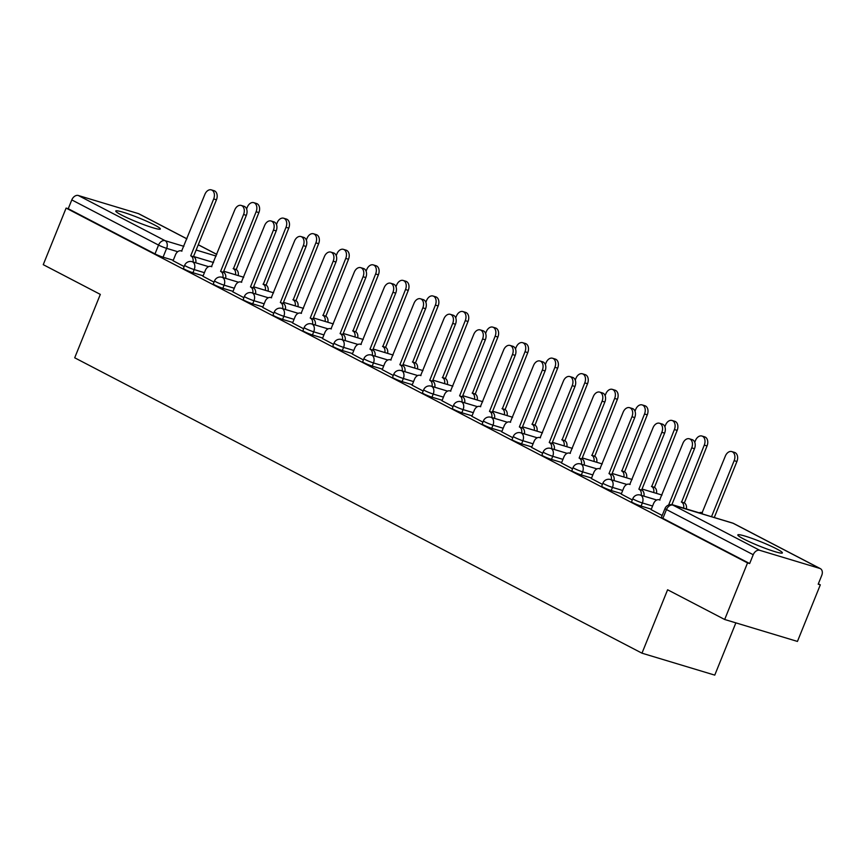 <?xml version="1.0" encoding="UTF-8"?>
<svg xmlns="http://www.w3.org/2000/svg" width="865" height="865" viewBox="0 0 865 865"><rect width="100%" height="100%" fill="white"/><g stroke="black" fill="none" stroke-linecap="round" stroke-linejoin="round"><path stroke-width="1.3" d="M776.651 548.897A24.025 2.26 22 0 0 752.496 538.581A24.025 2.26 22 0 0 737.823 534.916A24.025 2.26 22 0 0 743.554 538.927A24.025 2.26 22 0 0 767.709 549.243A24.025 2.26 22 0 0 782.382 552.919A24.025 2.26 22 0 0 776.651 548.897M154.586 224.997A24.025 2.26 22 0 0 130.431 214.682A24.025 2.26 22 0 0 115.759 211.006A24.025 2.26 22 0 0 121.489 215.017A24.025 2.26 22 0 0 145.644 225.333A24.025 2.26 22 0 0 160.317 229.009A24.025 2.26 22 0 0 154.586 224.997M631.558 501.786A6.163 0.573 22 0 0 633.029 502.814A6.163 0.573 22 0 0 641.095 506.09L642.36 502.954A6.163 0.573 -158 0 1 634.294 499.689A6.163 0.573 -158 0 1 632.823 498.651L631.558 501.786M601.683 486.227A6.163 0.573 22 0 0 603.154 487.255A6.163 0.573 22 0 0 611.22 490.531L612.485 487.406A6.163 0.573 -158 0 1 604.408 484.13A6.163 0.573 -158 0 1 602.948 483.103L601.683 486.227M571.808 470.668A6.163 0.573 22 0 0 573.268 471.695A6.163 0.573 22 0 0 581.345 474.971L582.61 471.847A6.163 0.573 -158 0 1 574.533 468.571A6.163 0.573 -158 0 1 573.062 467.543L571.808 470.668M541.923 455.109A6.163 0.573 22 0 0 543.393 456.136A6.163 0.573 22 0 0 551.47 459.412L552.735 456.288A6.163 0.573 -158 0 1 544.658 453.011A6.163 0.573 -158 0 1 543.188 451.984L541.923 455.109M512.048 439.55A6.163 0.573 22 0 0 513.518 440.588A6.163 0.573 22 0 0 521.595 443.853L522.86 440.728A6.163 0.573 -158 0 1 514.783 437.452A6.163 0.573 -158 0 1 513.313 436.425L512.048 439.55M482.173 424.001A6.163 0.573 22 0 0 483.643 425.029A6.163 0.573 22 0 0 491.709 428.305L492.974 425.169A6.163 0.573 -158 0 1 484.908 421.904A6.163 0.573 -158 0 1 483.438 420.866L482.173 424.001M452.298 408.442A6.163 0.573 22 0 0 453.768 409.469A6.163 0.573 22 0 0 461.834 412.746L463.099 409.61A6.163 0.573 -158 0 1 455.022 406.345A6.163 0.573 -158 0 1 453.563 405.317L452.298 408.442M422.412 392.883A6.163 0.573 22 0 0 423.882 393.91A6.163 0.573 22 0 0 431.959 397.186L433.224 394.062A6.163 0.573 -158 0 1 425.147 390.785A6.163 0.573 -158 0 1 423.677 389.758L422.412 392.883M392.537 377.324A6.163 0.573 22 0 0 394.007 378.351A6.163 0.573 22 0 0 402.084 381.627L403.35 378.502A6.163 0.573 -158 0 1 395.273 375.226A6.163 0.573 -158 0 1 393.802 374.199L392.537 377.324M362.662 361.765A6.163 0.573 22 0 0 364.133 362.803A6.163 0.573 22 0 0 372.21 366.068L373.475 362.943A6.163 0.573 -158 0 1 365.398 359.667A6.163 0.573 -158 0 1 363.927 358.64L362.662 361.765M332.787 346.216A6.163 0.573 22 0 0 334.258 347.243A6.163 0.573 22 0 0 342.324 350.52L343.589 347.384A6.163 0.573 -158 0 1 335.523 344.108A6.163 0.573 -158 0 1 334.052 343.081L332.787 346.216M302.912 330.657A6.163 0.573 22 0 0 304.383 331.684A6.163 0.573 22 0 0 312.449 334.96L313.714 331.825A6.163 0.573 -158 0 1 305.637 328.559A6.163 0.573 -158 0 1 304.177 327.532L302.912 330.657M273.026 315.098A6.163 0.573 22 0 0 274.497 316.125A6.163 0.573 22 0 0 282.574 319.401L283.839 316.276A6.163 0.573 -158 0 1 275.762 313A6.163 0.573 -158 0 1 274.292 311.973L273.026 315.098M243.151 299.539A6.163 0.573 22 0 0 244.622 300.566A6.163 0.573 22 0 0 252.699 303.842L253.964 300.717A6.163 0.573 -158 0 1 245.887 297.441A6.163 0.573 -158 0 1 244.417 296.414L243.151 299.539M213.277 283.979A6.163 0.573 22 0 0 214.747 285.018A6.163 0.573 22 0 0 222.824 288.283L224.078 285.158A6.163 0.573 -158 0 1 216.012 281.882A6.163 0.573 -158 0 1 214.542 280.855L213.277 283.979M183.402 268.431A6.163 0.573 22 0 0 184.872 269.458A6.163 0.573 22 0 0 192.938 272.724L194.203 269.599A6.163 0.573 -158 0 1 186.137 266.323A6.163 0.573 -158 0 1 184.667 265.296L183.402 268.431M724.675 619.491L667.607 589.768L641.981 653.183L74.704 357.796L100.318 294.392L43.25 264.668L66.108 208.087L747.544 562.91L724.675 619.491L797.443 641.43L820.312 584.837L818.344 583.821M735.866 622.865L714.76 675.122L641.981 653.183M820.312 584.837L818.193 584.199L821.75 575.387A6.163 4.39 117.5 0 0 820.355 568.64A6.163 4.39 117.5 0 0 819.804 568.424L759.762 550.324A6.163 4.39 117.5 0 0 753.22 554.725L666.461 509.55A6.163 0.573 -158 0 1 665.001 508.523L661.433 517.346A6.163 0.573 -158 0 0 662.904 518.373L666.461 509.55A6.163 4.39 117.5 0 1 673.002 505.149L759.762 550.324M747.544 562.91L749.663 563.548L753.22 554.725M173.281 260.246L163.063 257.175L166.631 248.352A6.163 0.573 -158 0 1 158.554 245.087L71.795 199.912A6.163 4.39 -62.5 0 1 78.337 195.501L138.378 213.601A6.163 4.39 -62.5 0 1 138.919 213.817L186.927 238.816M71.795 199.912L68.238 208.725L66.108 208.087M202.961 276.292L214.023 282.131M232.836 291.851L243.908 297.679M262.711 307.41L273.783 313.238M292.597 322.969L303.658 328.797M322.472 338.529L333.533 344.357M352.347 354.077L363.408 359.916M382.222 369.636L393.294 375.464M412.097 385.195L423.169 391.023M441.983 400.755L453.044 406.582M471.858 416.314L482.919 422.142M501.732 431.862L512.804 437.701M531.607 447.421L542.679 453.249M561.482 462.98L572.554 468.808M591.368 478.54L602.429 484.368M621.243 494.099L632.304 499.927M651.118 509.647L662.19 515.486M651.313 509.161L641.095 506.09M621.438 493.612L611.22 490.531M591.563 478.053L581.345 474.971M561.688 462.494L551.47 459.412M531.802 446.935L521.595 443.853M501.927 431.375L491.709 428.305M472.052 415.827L461.834 412.746M442.177 400.268L431.959 397.186M412.302 384.709L402.084 381.627M382.417 369.15L372.21 366.068M352.542 353.59L342.324 350.52M322.667 338.031L312.449 334.96M292.792 322.483L282.574 319.401M262.917 306.924L252.699 303.842M233.031 291.364L222.824 288.283M203.156 275.805L192.938 272.724M173.087 260.733L184.148 266.571M749.663 563.548L662.904 518.373M68.238 208.725L154.997 253.899A6.163 0.573 22 0 0 163.063 257.175M193.025 261.976A6.163 4.282 -73.2 0 0 191.003 255.975L193.76 256.808A6.163 4.282 106.8 0 1 195.782 262.798M190.711 255.835L213.687 198.961A7.082 4.92 -73.2 0 0 211.33 189.878L214.088 190.711A7.082 4.92 106.8 0 1 216.445 199.793L193.468 256.656M211.33 189.878A7.082 4.92 -73.2 0 0 204.886 194.376L181.618 251.088A6.163 4.282 -73.2 0 0 181.099 250.882A6.163 4.282 -73.2 0 0 175.487 254.786L173.065 260.798M235.464 274.756A6.163 4.282 -73.2 0 0 233.431 268.766L256.127 211.752A7.082 4.92 -73.2 0 0 253.759 202.669A7.082 4.92 -73.2 0 0 247.314 207.167L246.59 208.952M253.759 202.669L256.516 203.502A7.082 4.92 106.8 0 1 258.884 212.585L236.188 269.599A6.163 4.282 106.8 0 1 238.221 275.589M235.907 269.447L233.15 268.615M222.9 277.524A6.163 4.282 -73.2 0 0 220.878 271.534L223.635 272.367A6.163 4.282 106.8 0 1 225.668 278.357M220.597 271.383L243.573 214.52A7.082 4.92 -73.2 0 0 241.205 205.438L243.962 206.27A7.082 4.92 106.8 0 1 246.33 215.353L223.354 272.216M241.205 205.438A7.082 4.92 -73.2 0 0 234.761 209.925L211.493 266.647A6.163 4.282 -73.2 0 0 210.974 266.442A6.163 4.282 -73.2 0 0 205.362 270.345L202.94 276.357M252.785 293.084A6.163 4.282 -73.2 0 0 250.753 287.094L253.51 287.926A6.163 4.282 106.8 0 1 255.543 293.916M250.472 286.942L273.448 230.079A7.082 4.92 -73.2 0 0 271.08 220.997L273.848 221.829A7.082 4.92 106.8 0 1 276.205 230.901L253.229 287.775M271.08 220.997A7.082 4.92 -73.2 0 0 264.636 225.484L241.367 282.206A6.163 4.282 -73.2 0 0 240.848 281.99A6.163 4.282 -73.2 0 0 235.248 285.904L232.815 291.905M265.339 290.316A6.163 4.282 -73.2 0 0 263.306 284.325L286.001 227.311A7.082 4.92 -73.2 0 0 283.644 218.229A7.082 4.92 -73.2 0 0 277.189 222.716L276.465 224.511M283.644 218.229L286.401 219.061A7.082 4.92 106.8 0 1 288.759 228.144L266.063 285.158A6.163 4.282 106.8 0 1 268.096 291.148M265.782 285.007L263.025 284.174M295.214 305.875A6.163 4.282 -73.2 0 0 293.192 299.885L315.876 242.86A7.082 4.92 -73.2 0 0 313.519 233.788A7.082 4.92 -73.2 0 0 307.064 238.275L306.34 240.07M313.519 233.788L316.276 234.62A7.082 4.92 106.8 0 1 318.634 243.692L295.949 300.717A6.163 4.282 106.8 0 1 297.971 306.707M295.657 300.566L292.9 299.733M282.66 308.643A6.163 4.282 -73.2 0 0 280.638 302.653L283.396 303.485A6.163 4.282 106.8 0 1 285.418 309.475M280.346 302.501L303.323 245.628A7.082 4.92 -73.2 0 0 300.966 236.556L303.723 237.388A7.082 4.92 106.8 0 1 306.08 246.46L283.104 303.334M300.966 236.556A7.082 4.92 -73.2 0 0 294.511 241.043L271.253 297.765A6.163 4.282 -73.2 0 0 270.734 297.549A6.163 4.282 -73.2 0 0 265.123 301.453L262.69 307.464M312.535 324.202A6.163 4.282 -73.2 0 0 310.513 318.212L313.271 319.034A6.163 4.282 106.8 0 1 315.293 325.035M310.221 318.061L333.198 261.187A7.082 4.92 -73.2 0 0 330.841 252.115L333.598 252.948A7.082 4.92 106.8 0 1 335.955 262.019L312.979 318.893M330.841 252.115A7.082 4.92 -73.2 0 0 324.386 256.602L301.128 313.325A6.163 4.282 -73.2 0 0 300.609 313.108A6.163 4.282 -73.2 0 0 294.997 317.012L292.565 323.023M342.41 339.761A6.163 4.282 -73.2 0 0 340.388 333.76L343.146 334.593A6.163 4.282 106.8 0 1 345.167 340.583M340.096 333.62L363.073 276.746A7.082 4.92 -73.2 0 0 360.716 267.663L363.473 268.496A7.082 4.92 106.8 0 1 365.83 277.579L342.854 334.441M360.716 267.663A7.082 4.92 -73.2 0 0 354.272 272.161L331.003 328.873A6.163 4.282 -73.2 0 0 330.484 328.668A6.163 4.282 -73.2 0 0 324.872 332.571L322.45 338.583M325.089 321.434A6.163 4.282 -73.2 0 0 323.067 315.444L345.751 258.419A7.082 4.92 -73.2 0 0 343.394 249.347A7.082 4.92 -73.2 0 0 336.939 253.834L336.226 255.618M343.394 249.347L346.151 250.18A7.082 4.92 106.8 0 1 348.509 259.251L325.824 316.276A6.163 4.282 106.8 0 1 327.846 322.267M325.532 316.125L322.775 315.293M354.964 336.993A6.163 4.282 -73.2 0 0 352.942 331.003L375.626 273.978A7.082 4.92 -73.2 0 0 373.269 264.906A7.082 4.92 -73.2 0 0 366.825 269.393L366.1 271.178M373.269 264.906L376.026 265.728A7.082 4.92 106.8 0 1 378.394 274.81L355.699 331.825A6.163 4.282 106.8 0 1 357.721 337.826M355.418 331.684L352.65 330.852M384.849 352.552A6.163 4.282 -73.2 0 0 382.817 346.551L405.512 289.537A7.082 4.92 -73.2 0 0 403.144 280.455A7.082 4.92 -73.2 0 0 396.7 284.953L395.975 286.737M403.144 280.455L405.901 281.287A7.082 4.92 106.8 0 1 408.269 290.37L385.574 347.384A6.163 4.282 106.8 0 1 387.607 353.374M385.293 347.233L382.535 346.4M372.296 355.31A6.163 4.282 -73.2 0 0 370.263 349.319L373.02 350.152A6.163 4.282 106.8 0 1 375.053 356.142M369.982 349.168L392.959 292.305A7.082 4.92 -73.2 0 0 390.591 283.223L393.348 284.055A7.082 4.92 106.8 0 1 395.716 293.138L372.739 350.001M390.591 283.223A7.082 4.92 -73.2 0 0 384.147 287.721L360.878 344.432A6.163 4.282 -73.2 0 0 360.359 344.227A6.163 4.282 -73.2 0 0 354.747 348.13L352.325 354.142M414.724 368.101A6.163 4.282 -73.2 0 0 412.692 362.111L435.387 305.096A7.082 4.92 -73.2 0 0 433.03 296.014A7.082 4.92 -73.2 0 0 426.575 300.501L425.85 302.296M433.03 296.014L435.787 296.846A7.082 4.92 106.8 0 1 438.144 305.929L415.449 362.943A6.163 4.282 106.8 0 1 417.481 368.933M415.168 362.792L412.41 361.959M402.171 370.869A6.163 4.282 -73.2 0 0 400.138 364.879L402.895 365.711A6.163 4.282 106.8 0 1 404.928 371.701M399.857 364.727L422.834 307.864A7.082 4.92 -73.2 0 0 420.466 298.782L423.234 299.614A7.082 4.92 106.8 0 1 425.591 308.686L402.614 365.56M420.466 298.782A7.082 4.92 -73.2 0 0 414.021 303.269L390.753 359.991A6.163 4.282 -73.2 0 0 390.234 359.786A6.163 4.282 -73.2 0 0 384.633 363.689L382.2 369.69M444.599 383.66A6.163 4.282 -73.2 0 0 442.577 377.67L465.262 320.645A7.082 4.92 -73.2 0 0 462.905 311.573A7.082 4.92 -73.2 0 0 456.45 316.06L455.725 317.855M462.905 311.573L465.662 312.406A7.082 4.92 106.8 0 1 468.019 321.477L445.334 378.502A6.163 4.282 106.8 0 1 447.356 384.493M445.043 378.351L442.285 377.518M432.046 386.428A6.163 4.282 -73.2 0 0 430.024 380.438L432.781 381.27A6.163 4.282 106.8 0 1 434.803 387.261M429.732 380.286L452.709 323.413A7.082 4.92 -73.2 0 0 450.351 314.341L453.109 315.174A7.082 4.92 106.8 0 1 455.466 324.245L432.489 381.119M450.351 314.341A7.082 4.92 -73.2 0 0 443.896 318.828L420.639 375.551A6.163 4.282 -73.2 0 0 420.12 375.334A6.163 4.282 -73.2 0 0 414.508 379.238L412.075 385.249M474.474 399.219A6.163 4.282 -73.2 0 0 472.452 393.229L495.137 336.204A7.082 4.92 -73.2 0 0 492.78 327.132A7.082 4.92 -73.2 0 0 486.325 331.619L485.611 333.414M492.78 327.132L495.537 327.965A7.082 4.92 106.8 0 1 497.894 337.036L475.209 394.062A6.163 4.282 106.8 0 1 477.231 400.052M474.917 393.91L472.16 393.078M461.921 401.987A6.163 4.282 -73.2 0 0 459.899 395.997L462.656 396.83A6.163 4.282 106.8 0 1 464.678 402.82M459.607 395.846L482.584 338.972A7.082 4.92 -73.2 0 0 480.226 329.9L482.984 330.733A7.082 4.92 106.8 0 1 485.341 339.804L462.364 396.678M480.226 329.9A7.082 4.92 -73.2 0 0 473.771 334.387L450.514 391.11A6.163 4.282 -73.2 0 0 449.995 390.894A6.163 4.282 -73.2 0 0 444.383 394.797L441.95 400.809M504.349 414.778A6.163 4.282 -73.2 0 0 502.327 408.788L525.012 351.763A7.082 4.92 -73.2 0 0 522.655 342.691A7.082 4.92 -73.2 0 0 516.21 347.179L515.486 348.963M522.655 342.691L525.412 343.513A7.082 4.92 106.8 0 1 527.78 352.596L505.084 409.61A6.163 4.282 106.8 0 1 507.106 415.611M504.803 409.469L502.035 408.637M491.796 417.546A6.163 4.282 -73.2 0 0 489.774 411.545L492.531 412.378A6.163 4.282 106.8 0 1 494.553 418.379M489.482 411.405L512.458 354.531A7.082 4.92 -73.2 0 0 510.101 345.449L512.859 346.281A7.082 4.92 106.8 0 1 515.216 355.364L492.239 412.237M510.101 345.449A7.082 4.92 -73.2 0 0 503.657 349.947L480.389 406.669A6.163 4.282 -73.2 0 0 479.87 406.453A6.163 4.282 -73.2 0 0 474.258 410.356L471.836 416.368M534.235 430.338A6.163 4.282 -73.2 0 0 532.202 424.337L554.898 367.322A7.082 4.92 -73.2 0 0 552.53 358.24A7.082 4.92 -73.2 0 0 546.085 362.738L545.361 364.522M552.53 358.24L555.287 359.072A7.082 4.92 106.8 0 1 557.655 368.155L534.959 425.169A6.163 4.282 106.8 0 1 536.992 431.159M534.678 425.018L531.921 424.196M521.682 433.095A6.163 4.282 -73.2 0 0 519.649 427.105L522.406 427.937A6.163 4.282 106.8 0 1 524.439 433.927M519.368 426.953L542.344 370.09A7.082 4.92 -73.2 0 0 539.976 361.008L542.733 361.84A7.082 4.92 106.8 0 1 545.101 370.923L522.125 427.786M539.976 361.008A7.082 4.92 -73.2 0 0 533.532 365.506L510.264 422.217A6.163 4.282 -73.2 0 0 509.745 422.012A6.163 4.282 -73.2 0 0 504.133 425.915L501.711 431.927M564.11 445.886A6.163 4.282 -73.2 0 0 562.077 439.896L584.772 382.881A7.082 4.92 -73.2 0 0 582.415 373.799A7.082 4.92 -73.2 0 0 575.96 378.286L575.236 380.081M582.415 373.799L585.173 374.632A7.082 4.92 106.8 0 1 587.53 383.714L564.845 440.728A6.163 4.282 106.8 0 1 566.867 446.718M564.553 440.577L561.796 439.744M551.556 448.654A6.163 4.282 -73.2 0 0 549.524 442.664L552.281 443.496A6.163 4.282 106.8 0 1 554.314 449.486M549.243 442.512L572.219 385.649A7.082 4.92 -73.2 0 0 569.862 376.567L572.619 377.4A7.082 4.92 106.8 0 1 574.976 386.482L552 443.345M569.862 376.567A7.082 4.92 -73.2 0 0 563.407 381.054L540.138 437.776A6.163 4.282 -73.2 0 0 539.619 437.571A6.163 4.282 -73.2 0 0 534.019 441.474L531.586 447.475M593.985 461.445A6.163 4.282 -73.2 0 0 591.963 455.455L614.647 398.441A7.082 4.92 -73.2 0 0 612.29 389.358A7.082 4.92 -73.2 0 0 605.835 393.845L605.111 395.64M612.29 389.358L615.047 390.191A7.082 4.92 106.8 0 1 617.405 399.262L594.72 456.288A6.163 4.282 106.8 0 1 596.742 462.278M594.428 456.136L591.671 455.304M581.431 464.213A6.163 4.282 -73.2 0 0 579.409 458.223L582.167 459.055A6.163 4.282 106.8 0 1 584.189 465.046M579.118 458.072L602.094 401.198A7.082 4.92 -73.2 0 0 599.737 392.126L602.494 392.959A7.082 4.92 106.8 0 1 604.851 402.03L581.875 458.904M599.737 392.126A7.082 4.92 -73.2 0 0 593.282 396.613L570.024 453.336A6.163 4.282 -73.2 0 0 569.505 453.119A6.163 4.282 -73.2 0 0 563.894 457.023L561.461 463.035M623.86 477.004A6.163 4.282 -73.2 0 0 621.838 471.014L644.522 413.989A7.082 4.92 -73.2 0 0 642.165 404.917A7.082 4.92 -73.2 0 0 635.71 409.404L634.996 411.199M642.165 404.917L644.922 405.75A7.082 4.92 106.8 0 1 647.279 414.822L624.595 471.847A6.163 4.282 106.8 0 1 626.617 477.837M624.303 471.695L621.546 470.863M611.306 479.772A6.163 4.282 -73.2 0 0 609.284 473.782L612.042 474.615A6.163 4.282 106.8 0 1 614.063 480.605M608.992 473.631L631.969 416.757A7.082 4.92 -73.2 0 0 629.612 407.685L632.369 408.518A7.082 4.92 106.8 0 1 634.726 417.59L611.75 474.463M629.612 407.685A7.082 4.92 -73.2 0 0 623.157 412.173L599.899 468.895A6.163 4.282 -73.2 0 0 599.38 468.679A6.163 4.282 -73.2 0 0 593.768 472.582L591.346 478.594M653.735 492.563A6.163 4.282 -73.2 0 0 651.713 486.573L674.397 429.548A7.082 4.92 -73.2 0 0 672.04 420.476A7.082 4.92 -73.2 0 0 665.596 424.964L664.871 426.748M672.04 420.476L674.797 421.309A7.082 4.92 106.8 0 1 677.165 430.381L654.47 487.395A6.163 4.282 106.8 0 1 656.492 493.396M654.189 487.255L651.421 486.422M641.181 495.331A6.163 4.282 -73.2 0 0 639.159 489.331L641.916 490.163A6.163 4.282 106.8 0 1 643.938 496.164M638.867 489.19L661.844 432.316A7.082 4.92 -73.2 0 0 659.487 423.245L662.244 424.066A7.082 4.92 106.8 0 1 664.601 433.149L641.625 490.022M659.487 423.245A7.082 4.92 -73.2 0 0 653.043 427.732L629.774 484.454A6.163 4.282 -73.2 0 0 629.255 484.238A6.163 4.282 -73.2 0 0 623.643 488.141L621.221 494.153M683.62 508.123A6.163 4.282 -73.2 0 0 681.588 502.122L704.283 445.107A7.082 4.92 -73.2 0 0 701.915 436.025A7.082 4.92 -73.2 0 0 695.471 440.523L694.746 442.307M701.915 436.025L704.672 436.857A7.082 4.92 106.8 0 1 707.04 445.94L684.345 502.954A6.163 4.282 106.8 0 1 686.377 508.944M684.064 502.803L681.306 501.981M668.753 504.738L691.73 447.875A7.082 4.92 -73.2 0 0 689.362 438.793L692.119 439.625A7.082 4.92 106.8 0 1 694.487 448.708L671.835 504.771M689.362 438.793A7.082 4.92 -73.2 0 0 682.918 443.291L659.649 500.002A6.163 4.282 -73.2 0 0 659.13 499.797A6.163 4.282 -73.2 0 0 653.518 503.7L651.096 509.712M711.517 516.697L734.158 460.667A7.082 4.92 -73.2 0 0 731.801 451.584A7.082 4.92 -73.2 0 0 725.346 456.082L702.088 512.794A6.163 4.282 -73.2 0 0 701.558 512.588A6.163 4.282 -73.2 0 0 698.952 512.913M731.801 451.584L734.558 452.417A7.082 4.92 106.8 0 1 736.915 461.499L714.274 517.529M819.804 568.424L733.044 523.249L673.002 505.149A6.163 4.282 -73.2 0 0 672.483 504.933A6.163 6.163 0 0 0 665.001 508.523M213.525 262.495L193.544 256.473M177.725 251.704L166.631 248.352A6.163 4.282 106.8 0 0 165.096 240.675L183.888 246.341M196.15 250.039L216.12 256.062M216.78 254.429L198.269 244.784M186.905 238.87L138.378 213.601M78.337 195.501L165.096 240.675A6.163 4.39 117.5 0 0 158.554 245.087L154.997 253.899M652.578 506.036L642.36 502.954A6.163 4.282 -73.2 0 0 640.835 495.277A6.163 4.282 106.8 0 0 640.316 495.061A6.163 6.163 0 0 0 632.823 498.651M622.703 490.477L612.485 487.406A6.163 4.282 -73.2 0 0 610.949 479.718A6.163 4.282 106.8 0 0 610.43 479.513A6.163 6.163 0 0 0 602.948 483.103M592.828 474.917L582.61 471.847A6.163 4.282 -73.2 0 0 581.075 464.159A6.163 4.282 106.8 0 0 580.556 463.954A6.163 6.163 0 0 0 573.062 467.543M562.942 459.369L552.735 456.288A6.163 4.282 -73.2 0 0 551.2 448.6A6.163 4.282 106.8 0 0 550.681 448.394A6.163 6.163 0 0 0 543.188 451.984M533.067 443.81L522.86 440.728A6.163 4.282 -73.2 0 0 521.325 433.051A6.163 4.282 106.8 0 0 520.806 432.835A6.163 6.163 0 0 0 513.313 436.425M503.192 428.251L492.974 425.169A6.163 4.282 -73.2 0 0 491.45 417.492A6.163 4.282 106.8 0 0 490.931 417.276A6.163 6.163 0 0 0 483.438 420.866M473.317 412.692L463.099 409.61A6.163 4.282 -73.2 0 0 461.564 401.933A6.163 4.282 106.8 0 0 461.045 401.717A6.163 6.163 0 0 0 453.563 405.317M443.442 397.132L433.224 394.062A6.163 4.282 -73.2 0 0 431.689 386.374A6.163 4.282 106.8 0 0 431.17 386.168A6.163 6.163 0 0 0 423.677 389.758M413.557 381.584L403.35 378.502A6.163 4.282 -73.2 0 0 401.814 370.815A6.163 4.282 106.8 0 0 401.295 370.609A6.163 6.163 0 0 0 393.802 374.199M383.682 366.025L373.475 362.943A6.163 4.282 -73.2 0 0 371.939 355.266A6.163 4.282 106.8 0 0 371.42 355.05A6.163 6.163 0 0 0 363.927 358.64M353.807 350.466L343.589 347.384A6.163 4.282 -73.2 0 0 342.064 339.707A6.163 4.282 106.8 0 0 341.545 339.491A6.163 6.163 0 0 0 334.052 343.081M323.932 334.906L313.714 331.825A6.163 4.282 -73.2 0 0 312.179 324.148A6.163 4.282 106.8 0 0 311.66 323.932A6.163 6.163 0 0 0 304.177 327.532M294.057 319.347L283.839 316.276A6.163 4.282 -73.2 0 0 282.304 308.589A6.163 4.282 106.8 0 0 281.785 308.383A6.163 6.163 0 0 0 274.292 311.973M264.171 303.799L253.964 300.717A6.163 4.282 -73.2 0 0 252.429 293.03A6.163 4.282 106.8 0 0 251.91 292.824A6.163 6.163 0 0 0 244.417 296.414M234.296 288.24L224.078 285.158A6.163 4.282 -73.2 0 0 222.554 277.481A6.163 4.282 106.8 0 0 222.035 277.265A6.163 6.163 0 0 0 214.542 280.855M204.421 272.68L194.203 269.599A6.163 4.282 -73.2 0 0 192.679 261.922A6.163 4.282 106.8 0 0 192.149 261.706A6.163 6.163 0 0 0 184.667 265.296M732.525 523.033A6.163 4.282 -73.2 0 1 733.044 523.249A6.163 4.39 -62.5 0 1 733.596 523.466A6.163 6.163 0 0 0 732.525 523.033L672.483 504.933M191.003 255.975L193.76 256.808M213.687 198.961L216.445 199.793M236.188 269.599L233.431 268.766M258.884 212.585L256.127 211.752M220.878 271.534L223.635 272.367M243.573 214.52L246.33 215.353M250.753 287.094L253.51 287.926M273.448 230.079L276.205 230.901M266.063 285.158L263.306 284.325M288.759 228.144L286.001 227.311M295.949 300.717L293.192 299.885M318.634 243.692L315.876 242.86M280.638 302.653L283.396 303.485M303.323 245.628L306.08 246.46M310.513 318.212L313.271 319.034M333.198 261.187L335.955 262.019M340.388 333.76L343.146 334.593M363.073 276.746L365.83 277.579M325.824 316.276L323.067 315.444M348.509 259.251L345.751 258.419M355.699 331.825L352.942 331.003M378.394 274.81L375.626 273.978M385.574 347.384L382.817 346.551M408.269 290.37L405.512 289.537M370.263 349.319L373.02 350.152M392.959 292.305L395.716 293.138M415.449 362.943L412.692 362.111M438.144 305.929L435.387 305.096M400.138 364.879L402.895 365.711M422.834 307.864L425.591 308.686M445.334 378.502L442.577 377.67M468.019 321.477L465.262 320.645M430.024 380.438L432.781 381.27M452.709 323.413L455.466 324.245M475.209 394.062L472.452 393.229M497.894 337.036L495.137 336.204M459.899 395.997L462.656 396.83M482.584 338.972L485.341 339.804M505.084 409.61L502.327 408.788M527.78 352.596L525.012 351.763M489.774 411.545L492.531 412.378M512.458 354.531L515.216 355.364M534.959 425.169L532.202 424.337M557.655 368.155L554.898 367.322M519.649 427.105L522.406 427.937M542.344 370.09L545.101 370.923M564.845 440.728L562.077 439.896M587.53 383.714L584.772 382.881M549.524 442.664L552.281 443.496M572.219 385.649L574.976 386.482M594.72 456.288L591.963 455.455M617.405 399.262L614.647 398.441M579.409 458.223L582.167 459.055M602.094 401.198L604.851 402.03M624.595 471.847L621.838 471.014M647.279 414.822L644.522 413.989M609.284 473.782L612.042 474.615M631.969 416.757L634.726 417.59M654.47 487.395L651.713 486.573M677.165 430.381L674.397 429.548M639.159 489.331L641.916 490.163M661.844 432.316L664.601 433.149M684.345 502.954L681.588 502.122M707.04 445.94L704.283 445.107M691.73 447.875L694.487 448.708M736.915 461.499L734.158 460.667M192.149 261.706L208.584 266.658M223.743 271.232L243.725 277.254M222.035 277.265L238.459 282.217M253.629 286.791L273.599 292.813M251.91 292.824L268.334 297.776M283.504 302.35L303.474 308.362M281.785 308.383L298.209 313.335M313.379 317.898L333.349 323.921M311.66 323.932L328.084 328.884M343.254 333.457L363.224 339.48M341.545 339.491L357.969 344.443M373.129 349.017L393.11 355.039M371.42 355.05L387.844 360.002M403.014 364.576L422.985 370.598M401.295 370.609L417.719 375.561M432.889 380.135L452.86 386.147M431.17 386.168L447.594 391.121M462.764 395.683L482.735 401.706M461.045 401.717L477.469 406.669M492.639 411.243L512.621 417.265M490.931 417.276L507.355 422.228M522.525 426.802L542.496 432.824M520.806 432.835L537.23 437.787M552.4 442.361L572.37 448.384M550.681 448.394L567.105 453.346M582.275 457.92L602.245 463.943M580.556 463.954L596.98 468.906M612.15 473.469L632.12 479.491M610.43 479.513L626.855 484.454M642.025 489.028L662.006 495.05M640.316 495.061L656.74 500.013M671.91 504.587L699.169 512.804M820.355 568.64L733.596 523.466M216.801 254.375L198.29 244.73M181.099 250.882L181.942 251.142M210.974 266.442L211.828 266.69M240.848 281.99L241.703 282.25M270.734 297.549L271.578 297.809M300.609 313.108L301.453 313.368M330.484 328.668L331.327 328.927M360.359 344.227L361.213 344.475M390.234 359.786L391.088 360.035M420.12 375.334L420.963 375.594M449.995 390.894L450.838 391.153M479.87 406.453L480.724 406.712M509.745 422.012L510.599 422.261M539.619 437.571L540.474 437.82M569.505 453.119L570.349 453.379M599.38 468.679L600.224 468.938M629.255 484.238L630.109 484.497M659.13 499.797L659.984 500.046M702.412 512.837L701.558 512.588"/></g></svg>
